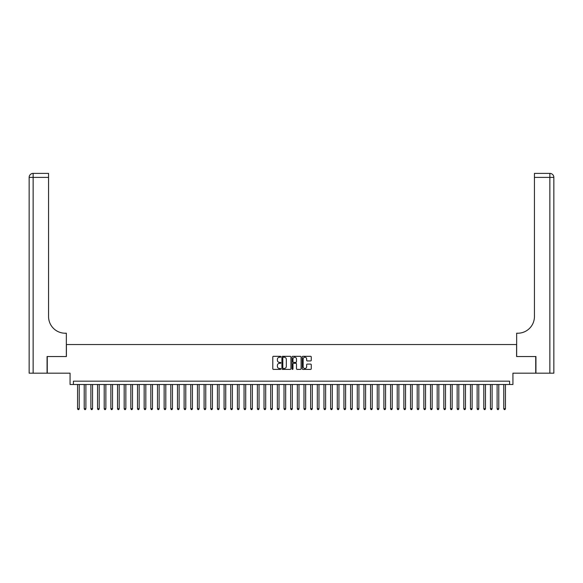<?xml version="1.0" encoding="UTF-8"?>
<svg xmlns="http://www.w3.org/2000/svg" width="583" height="583" viewBox="0 0 583 583"><rect width="100%" height="100%" fill="white"/><g stroke="black" fill="none" stroke-linecap="round" stroke-linejoin="round"><path stroke-width="0.87" d="M280.846 356.774A0.459 0.459 0 0 0 280.387 356.322L273.442 356.322A0.656 0.656 0 0 0 272.786 356.971L272.786 368.74A0.656 0.656 0 0 0 273.442 369.396L280.387 369.396A0.459 0.459 0 0 0 280.846 368.937A0.459 0.459 0 0 0 280.387 368.478L279.49 368.478A2.092 2.092 0 0 1 277.399 366.386L277.399 365.403A2.092 2.092 0 0 1 279.49 363.311L280.387 363.311A0.459 0.459 0 0 0 280.846 362.859A0.459 0.459 0 0 0 280.387 362.4L279.49 362.4A2.092 2.092 0 0 1 277.399 360.309L277.399 359.325A2.092 2.092 0 0 1 279.49 357.233L280.387 357.233A0.459 0.459 0 0 0 280.846 356.774M310.601 360.928A0.656 0.656 0 0 0 311.256 360.272L311.256 356.971A0.656 0.656 0 0 0 310.601 356.322L302.89 356.322A0.656 0.656 0 0 0 302.234 356.971L302.234 368.74A0.656 0.656 0 0 0 302.89 369.396L310.601 369.396A0.656 0.656 0 0 0 311.256 368.74L311.256 364.754A0.656 0.656 0 0 0 310.601 364.098L307.299 364.098A0.656 0.656 0 0 0 306.651 364.754L306.651 366.729A1.749 1.749 0 0 1 304.902 368.478A1.749 1.749 0 0 1 303.153 366.729L303.153 358.982A1.749 1.749 0 0 1 304.902 357.233A1.749 1.749 0 0 1 306.651 358.982L306.651 360.272A0.656 0.656 0 0 0 307.299 360.928L310.601 360.928M509.6 384.503L512.931 384.503L512.931 373.178L535.733 373.178L535.733 356.526L516.589 356.526L516.589 344.546L66.411 344.546L66.411 356.526L47.267 356.526L47.267 373.178L70.069 373.178L70.069 384.503L509.6 384.503L509.6 381.173L73.4 381.173L73.4 384.503M290.932 356.971A0.656 0.656 0 0 0 290.276 356.322L282.558 356.322A0.656 0.656 0 0 0 281.91 356.971L281.91 368.74A0.656 0.656 0 0 0 282.558 369.396L290.276 369.396A0.656 0.656 0 0 0 290.932 368.74L290.932 356.971M292.724 356.322L300.442 356.322A0.656 0.656 0 0 1 301.09 356.971L301.09 368.74A0.656 0.656 0 0 1 300.442 369.396L297.141 369.396A0.656 0.656 0 0 1 296.485 368.74L296.485 363.967A0.656 0.656 0 0 0 295.829 363.311L293.643 363.311A0.656 0.656 0 0 0 292.987 363.967L292.987 368.937A0.459 0.459 0 0 1 292.528 369.396A0.459 0.459 0 0 1 292.068 368.937L292.068 356.971A0.656 0.656 0 0 1 292.724 356.322M283.28 357.233A0.459 0.459 0 0 0 282.821 357.692L282.821 368.019A0.459 0.459 0 0 0 283.28 368.478L284.227 368.478A2.092 2.092 0 0 0 286.319 366.386L286.319 359.325A2.092 2.092 0 0 0 284.227 357.233L283.28 357.233M296.485 359.019A1.749 1.749 0 0 0 294.736 357.27A1.749 1.749 0 0 0 292.987 359.019L292.987 361.744A0.656 0.656 0 0 0 293.643 362.4L295.829 362.4A0.656 0.656 0 0 0 296.485 361.744L296.485 359.019M77.561 384.503L77.561 408.741L79.23 408.741L79.23 384.503M79.23 408.741L78.727 409.609L78.064 409.609L77.561 408.741M47.063 356.526L66.345 356.526L66.345 333.221L65.209 333.221A16.652 16.652 0 0 1 48.564 316.576L48.564 177.392L33.144 177.392L33.144 373.178L47.063 373.178L47.063 356.526M33.144 373.178L29.15 373.178L29.15 177.392A3.994 3.994 0 0 1 33.144 173.391L48.564 173.391L48.564 177.392M29.15 333.221L29.15 177.392L33.144 177.392L33.144 173.391M65.209 333.221A16.652 16.652 0 0 1 48.564 316.576M553.85 373.178L535.937 373.178L535.937 356.526L516.655 356.526L516.655 333.221L517.791 333.221A16.652 16.652 0 0 0 534.436 316.576L534.436 173.391L549.856 173.391A3.994 3.994 0 0 1 553.85 177.392L553.85 373.178L553.85 177.392A3.994 3.994 0 0 0 549.856 173.391A3.994 3.994 0 0 1 553.85 177.392L534.436 177.392M517.791 333.221A16.652 16.652 0 0 0 534.436 316.576M84.222 384.503L84.222 408.741L85.89 408.741L85.89 384.503M85.89 408.741L85.388 409.609L84.724 409.609L84.222 408.741M90.882 384.503L90.882 408.741L92.551 408.741L92.551 384.503M92.551 408.741L92.048 409.609L91.385 409.609L90.882 408.741M97.543 384.503L97.543 408.741L99.205 408.741L99.205 384.503M99.205 408.741L98.709 409.609L98.039 409.609L97.543 408.741M104.204 384.503L104.204 408.741L105.866 408.741L105.866 384.503M105.866 408.741L105.37 409.609L104.7 409.609L104.204 408.741M110.865 384.503L110.865 408.741L112.526 408.741L112.526 384.503M112.526 408.741L112.031 409.609L111.36 409.609L110.865 408.741M117.518 384.503L117.518 408.741L119.187 408.741L119.187 384.503M119.187 408.741L118.684 409.609L118.021 409.609L117.518 408.741M124.179 384.503L124.179 408.741L125.848 408.741L125.848 384.503M125.848 408.741L125.345 409.609L124.682 409.609L124.179 408.741M130.84 384.503L130.84 408.741L132.509 408.741L132.509 384.503M132.509 408.741L132.006 409.609L131.343 409.609L130.84 408.741M137.501 384.503L137.501 408.741L139.162 408.741L139.162 384.503M139.162 408.741L138.667 409.609L137.996 409.609L137.501 408.741M144.161 384.503L144.161 408.741L145.823 408.741L145.823 384.503M145.823 408.741L145.327 409.609L144.657 409.609L144.161 408.741M150.822 384.503L150.822 408.741L152.484 408.741L152.484 384.503M152.484 408.741L151.981 409.609L151.318 409.609L150.822 408.741M157.476 384.503L157.476 408.741L159.144 408.741L159.144 384.503M159.144 408.741L158.642 409.609L157.978 409.609L157.476 408.741M164.136 384.503L164.136 408.741L165.805 408.741L165.805 384.503M165.805 408.741L165.302 409.609L164.639 409.609L164.136 408.741M170.797 384.503L170.797 408.741L172.459 408.741L172.459 384.503M172.459 408.741L171.963 409.609L171.3 409.609L170.797 408.741M177.458 384.503L177.458 408.741L179.119 408.741L179.119 384.503M179.119 408.741L178.624 409.609L177.953 409.609L177.458 408.741M184.119 384.503L184.119 408.741L185.78 408.741L185.78 384.503M185.78 408.741L185.285 409.609L184.614 409.609L184.119 408.741M190.772 384.503L190.772 408.741L192.441 408.741L192.441 384.503M192.441 408.741L191.938 409.609L191.275 409.609L190.772 408.741M197.433 384.503L197.433 408.741L199.102 408.741L199.102 384.503M199.102 408.741L198.599 409.609L197.936 409.609L197.433 408.741M204.094 384.503L204.094 408.741L205.763 408.741L205.763 384.503M205.763 408.741L205.26 409.609L204.597 409.609L204.094 408.741M210.755 384.503L210.755 408.741L212.416 408.741L212.416 384.503M212.416 408.741L211.921 409.609L211.25 409.609L210.755 408.741M217.415 384.503L217.415 408.741L219.077 408.741L219.077 384.503M219.077 408.741L218.581 409.609L217.911 409.609L217.415 408.741M224.076 384.503L224.076 408.741L225.738 408.741L225.738 384.503M225.738 408.741L225.235 409.609L224.572 409.609L224.076 408.741M230.73 384.503L230.73 408.741L232.398 408.741L232.398 384.503M232.398 408.741L231.896 409.609L231.232 409.609L230.73 408.741M237.39 384.503L237.39 408.741L239.059 408.741L239.059 384.503M239.059 408.741L238.556 409.609L237.893 409.609L237.39 408.741M244.051 384.503L244.051 408.741L245.713 408.741L245.713 384.503M245.713 408.741L245.217 409.609L244.554 409.609L244.051 408.741M250.712 384.503L250.712 408.741L252.373 408.741L252.373 384.503M252.373 408.741L251.878 409.609L251.207 409.609L250.712 408.741M257.373 384.503L257.373 408.741L259.034 408.741L259.034 384.503M259.034 408.741L258.539 409.609L257.868 409.609L257.373 408.741M264.026 384.503L264.026 408.741L265.695 408.741L265.695 384.503M265.695 408.741L265.192 409.609L264.529 409.609L264.026 408.741M270.687 384.503L270.687 408.741L272.356 408.741L272.356 384.503M272.356 408.741L271.853 409.609L271.19 409.609L270.687 408.741M277.348 384.503L277.348 408.741L279.017 408.741L279.017 384.503M279.017 408.741L278.514 409.609L277.851 409.609L277.348 408.741M284.008 384.503L284.008 408.741L285.67 408.741L285.67 384.503M285.67 408.741L285.174 409.609L284.504 409.609L284.008 408.741M290.669 384.503L290.669 408.741L292.331 408.741L292.331 384.503M292.331 408.741L291.835 409.609L291.165 409.609L290.669 408.741M297.33 384.503L297.33 408.741L298.992 408.741L298.992 384.503M298.992 408.741L298.496 409.609L297.826 409.609L297.33 408.741M303.983 384.503L303.983 408.741L305.652 408.741L305.652 384.503M305.652 408.741L305.149 409.609L304.486 409.609L303.983 408.741M310.644 384.503L310.644 408.741L312.313 408.741L312.313 384.503M312.313 408.741L311.81 409.609L311.147 409.609L310.644 408.741M317.305 384.503L317.305 408.741L318.974 408.741L318.974 384.503M318.974 408.741L318.471 409.609L317.808 409.609L317.305 408.741M323.966 384.503L323.966 408.741L325.627 408.741L325.627 384.503M325.627 408.741L325.132 409.609L324.461 409.609L323.966 408.741M330.627 384.503L330.627 408.741L332.288 408.741L332.288 384.503M332.288 408.741L331.793 409.609L331.122 409.609L330.627 408.741M337.287 384.503L337.287 408.741L338.949 408.741L338.949 384.503M338.949 408.741L338.446 409.609L337.783 409.609L337.287 408.741M343.941 384.503L343.941 408.741L345.61 408.741L345.61 384.503M345.61 408.741L345.107 409.609L344.444 409.609L343.941 408.741M350.602 384.503L350.602 408.741L352.27 408.741L352.27 384.503M352.27 408.741L351.768 409.609L351.104 409.609L350.602 408.741M357.262 384.503L357.262 408.741L358.924 408.741L358.924 384.503M358.924 408.741L358.428 409.609L357.765 409.609L357.262 408.741M363.923 384.503L363.923 408.741L365.585 408.741L365.585 384.503M365.585 408.741L365.089 409.609L364.419 409.609L363.923 408.741M370.584 384.503L370.584 408.741L372.245 408.741L372.245 384.503M372.245 408.741L371.75 409.609L371.079 409.609L370.584 408.741M377.237 384.503L377.237 408.741L378.906 408.741L378.906 384.503M378.906 408.741L378.403 409.609L377.74 409.609L377.237 408.741M383.898 384.503L383.898 408.741L385.567 408.741L385.567 384.503M385.567 408.741L385.064 409.609L384.401 409.609L383.898 408.741M390.559 384.503L390.559 408.741L392.228 408.741L392.228 384.503M392.228 408.741L391.725 409.609L391.062 409.609L390.559 408.741M397.22 384.503L397.22 408.741L398.881 408.741L398.881 384.503M398.881 408.741L398.386 409.609L397.715 409.609L397.22 408.741M403.881 384.503L403.881 408.741L405.542 408.741L405.542 384.503M405.542 408.741L405.047 409.609L404.376 409.609L403.881 408.741M410.541 384.503L410.541 408.741L412.203 408.741L412.203 384.503M412.203 408.741L411.7 409.609L411.037 409.609L410.541 408.741M417.195 384.503L417.195 408.741L418.864 408.741L418.864 384.503M418.864 408.741L418.361 409.609L417.698 409.609L417.195 408.741M423.856 384.503L423.856 408.741L425.524 408.741L425.524 384.503M425.524 408.741L425.022 409.609L424.358 409.609L423.856 408.741M430.516 384.503L430.516 408.741L432.178 408.741L432.178 384.503M432.178 408.741L431.682 409.609L431.019 409.609L430.516 408.741M437.177 384.503L437.177 408.741L438.839 408.741L438.839 384.503M438.839 408.741L438.343 409.609L437.673 409.609L437.177 408.741M443.838 384.503L443.838 408.741L445.499 408.741L445.499 384.503M445.499 408.741L445.004 409.609L444.333 409.609L443.838 408.741M450.491 384.503L450.491 408.741L452.16 408.741L452.16 384.503M452.16 408.741L451.657 409.609L450.994 409.609L450.491 408.741M457.152 384.503L457.152 408.741L458.821 408.741L458.821 384.503M458.821 408.741L458.318 409.609L457.655 409.609L457.152 408.741M463.813 384.503L463.813 408.741L465.482 408.741L465.482 384.503M465.482 408.741L464.979 409.609L464.316 409.609L463.813 408.741M470.474 384.503L470.474 408.741L472.135 408.741L472.135 384.503M472.135 408.741L471.64 409.609L470.969 409.609L470.474 408.741M477.134 384.503L477.134 408.741L478.796 408.741L478.796 384.503M478.796 408.741L478.3 409.609L477.63 409.609L477.134 408.741M483.795 384.503L483.795 408.741L485.457 408.741L485.457 384.503M485.457 408.741L484.961 409.609L484.291 409.609L483.795 408.741M490.449 384.503L490.449 408.741L492.118 408.741L492.118 384.503M492.118 408.741L491.615 409.609L490.952 409.609L490.449 408.741M497.11 384.503L497.11 408.741L498.778 408.741L498.778 384.503M498.778 408.741L498.276 409.609L497.612 409.609L497.11 408.741M503.77 384.503L503.77 408.741L505.439 408.741L505.439 384.503M505.439 408.741L504.936 409.609L504.273 409.609L503.77 408.741M549.856 373.178L549.856 173.391"/></g></svg>
